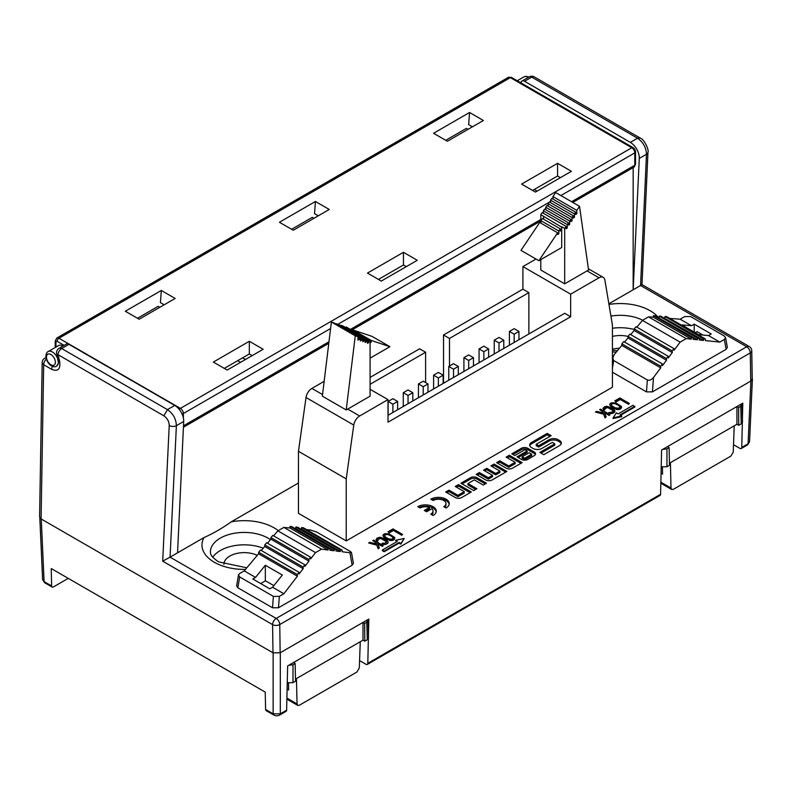 <?xml version="1.0" encoding="UTF-8"?>
<svg xmlns="http://www.w3.org/2000/svg" width="792" height="792" viewBox="0 0 792 792"><rect width="100%" height="100%" fill="white"/><g stroke="black" fill="none" stroke-linecap="round" stroke-linejoin="round"><path stroke-width="1.19" d="M424.294 510.434L429.512 507.424A7.564 4.366 0 0 0 420.087 508.009L417.8 506.692A10.801 6.237 180 0 1 429.571 505.336A10.801 6.237 180 0 1 436.243 511.097A10.801 6.237 180 0 1 433.075 515.513L430.789 514.186A7.564 4.366 0 0 0 432.996 511.097A7.564 4.366 0 0 0 431.808 508.741L426.581 511.761L424.294 510.434M534.224 452.024L527.729 448.272A4.445 2.564 0 0 0 521.443 448.272L511.82 453.836L514.79 455.548L524.947 449.688L527.145 450.955L516.988 456.816L521.453 459.4A4.445 2.564 0 0 0 527.749 459.4L534.224 455.657A4.445 2.564 0 0 0 535.531 453.836A4.445 2.564 0 0 0 534.224 452.024L534.224 453.4A4.445 2.564 180 0 1 535.362 454.529M486.486 483.219L476.853 477.655A4.445 2.564 0 0 0 470.567 477.655L460.934 483.209L473.715 490.585L476.923 488.743L467.943 483.556L474.309 479.883L483.288 485.06L486.486 483.219M455.291 486.466L458.499 484.615L471.28 492L461.657 497.554A4.445 2.564 180 0 1 455.36 497.554L445.718 491.99L448.925 490.139L457.905 495.327L464.27 491.644L455.291 486.466M612.444 372.23L646.47 391.882L652.43 391.862L726.125 349.312L727.353 347.322M382.387 550.004L382.387 550.697L384.179 551.727L399.099 543.114L400.891 544.154L404.177 538.461L395.525 540.362L397.307 541.391L382.387 550.004L384.179 551.044L399.099 542.431L400.891 543.461L404.177 538.461M395.525 540.362L396.713 541.738M377.853 543.827L382.368 546.44L383.209 545.609L373.656 540.094L372.814 540.58L376.071 542.451L376.517 543.837L369.755 542.342L368.636 542.985L376.834 544.827L378.19 548.5L379.309 547.856L377.695 543.391L382.368 546.094L383.209 545.609M368.636 542.985L376.834 545.173L378.19 548.846L379.309 547.856M372.814 540.58L376.071 542.797L376.398 543.817M386.338 541.332L386.308 542.411L384.288 543.342L382.714 543.074L381.883 543.906L385.367 544.47L387.526 543.461L388.169 542.045L387.377 540.619L383.447 538.194L379.833 537.233L376.715 538.322L376.329 540.54L377.21 541.203L378.041 540.718L377.942 539.372L380.774 538.441L386.664 541.827M382.902 535.461L384.565 537.897L389.862 540.471L392.198 540.53L394.208 539.599L394.594 537.392L388.981 533.828L384.655 533.739L383.051 534.907L383.16 536.253L387.615 539.312L392.198 540.184L394.852 538.184M388.001 531.808L389.218 532.858L393.396 530.452L401.732 535.263L402.564 534.432L393.01 528.917L388.001 531.808L389.218 532.521L393.396 530.105L401.732 534.917L402.564 534.432M614.82 400.861L616.037 401.91L620.225 399.495L628.551 404.306L629.383 403.475L619.839 397.96L614.82 400.861L616.037 401.564L620.225 399.148L628.551 403.96L629.383 403.475M609.721 404.504L611.384 406.94L616.681 409.513L619.017 409.573L621.027 408.642L621.423 406.435L615.81 402.871L611.483 402.791L609.87 403.95L609.979 405.296L615.592 408.86L619.017 409.226L621.671 407.227M604.405 408.999L607.603 407.484L613.483 410.87M602.9 408.444L604.029 410.246L604.87 409.771L604.405 408.514L606.019 407.355L609.444 407.722L613.157 410.028L613.483 411.018L611.869 412.177L608.702 412.602L612.196 413.167L614.988 411.088L614.196 409.662L610.276 407.237L606.662 406.276L604.791 406.642L602.9 408.444L604.029 409.9L604.87 409.424M608.702 412.602L609.86 413.454L612.196 413.513L614.344 412.503L614.988 411.088M604.672 412.87L609.197 415.483L610.028 414.652L600.475 409.137L599.643 409.622L602.89 411.503L603.336 412.88L596.574 411.394L595.465 412.038L603.662 413.87L605.019 417.552L606.127 416.909L604.514 412.434L609.197 415.137L610.028 414.652M595.465 412.038L603.662 414.216L605.019 417.889L606.127 416.909M599.643 409.622L602.89 411.84L603.217 412.86M620.552 415.265L634.877 406.989L633.085 405.266L618.166 413.879L616.374 412.85L613.087 417.849L621.75 415.948L619.958 414.919L634.877 406.306M613.087 417.849L613.087 418.532L621.75 416.642L621.75 415.948M633.164 167.597L633.164 289.773L608.86 303.811M639.283 158.42A12.662 7.306 -120 0 0 630.343 142.372L637.53 138.224C643.183 142.184 646.163 147.53 646.48 154.262L639.283 158.42L633.164 289.773L640.57 285.506L746.698 346.767A5.069 2.921 60 0 1 750.281 352.905L750.747 381.11L752.4 379.022L752.212 378.15M298.465 483.011L231.224 521.839C222.116 528.323 213.038 533.561 203.999 537.55L170.062 557.152L176.388 425.67L183.685 421.463A12.662 7.306 -120 0 0 174.735 405.415L68.924 344.322A5.069 2.921 60 0 0 66.389 344.075L59.113 348.282A5.069 5.069 0 0 0 56.717 353.846L58.499 363.162M353.4 563.221L352.173 565.211L278.477 607.761L272.517 607.781L237.857 587.773L236.66 585.832M346.223 540.906L612.444 387.209L612.444 325.175L604.89 280.091A8.445 4.871 120 0 0 603.227 277.368A8.445 4.871 120 0 0 599.009 277.794L570.656 294.159L570.656 316.741L388.001 422.195L388.001 399.613L359.647 415.988A8.445 4.871 120 0 0 353.767 425.076L346.223 478.873L298.465 451.311L298.465 513.335L346.223 540.906L346.223 478.873M506.147 457.103L509.345 455.252L522.136 462.637L512.513 468.191A4.445 2.564 180 0 1 506.217 468.191L496.574 462.627L499.782 460.776L508.761 465.963L515.127 462.29L506.147 457.103M490.911 465.894L494.109 464.053L506.9 471.428L492.099 479.972A4.445 2.564 180 0 1 485.813 479.972L476.17 474.408L479.368 472.567L488.347 477.744L492.515 475.339L483.536 470.151L486.743 468.31L495.723 473.487L499.891 471.082L490.911 465.894M443.777 506.692A7.564 4.366 0 0 0 445.985 503.603A7.564 4.366 0 0 0 441.322 499.564A7.564 4.366 0 0 0 433.075 500.514L430.789 499.188A10.801 6.237 180 0 1 442.56 497.841A10.801 6.237 180 0 1 449.232 503.603A10.801 6.237 180 0 1 446.064 508.009L443.777 506.692M551.143 435.679L547.193 433.402L531.531 442.451A6.316 3.643 0 0 0 529.68 445.025A6.316 3.643 0 0 0 531.531 447.599L532.947 448.421A6.316 3.643 0 0 0 541.876 448.421L552.341 442.382L554.786 443.797L539.867 452.41L543.807 454.687L559.479 445.648A6.316 3.643 0 0 0 561.32 443.065A6.316 3.643 0 0 0 559.479 440.491L558.063 439.669A6.316 3.643 0 0 0 549.133 439.669L538.659 445.718L536.214 444.302L551.143 435.679M742.411 419.037L742.777 403.158L667.428 446.658L669.091 447.619L666.953 448.846L666.953 466.736L661.211 466.854M667.428 446.658L661.597 450.024L660.577 494.297A2.534 1.465 -120 0 1 660.053 495.406L367.28 664.438A2.534 1.465 60 0 1 366.013 664.31L359.568 660.587M279.784 714.948A2.534 1.465 -120 0 0 280.309 713.839L273.151 713.839A2.534 1.465 -60 0 0 273.676 714.948C275.824 716.067 277.863 716.067 279.784 714.948L286.1 711.305A2.534 1.465 -120 0 0 286.625 710.196L287.644 665.933L368.825 619.057L368.458 634.937M630.343 142.372L524.532 81.279A5.069 2.921 -120 0 0 521.997 81.031A5.069 2.921 -120 0 0 520.968 82.903M272.983 652.806L272.596 624.621A5.069 2.871 -0.8 0 0 279.764 624.551L750.281 352.905A5.069 2.881 179.1 0 0 751.756 350.826L752.222 379.002L750.747 381.11L280.14 652.806L272.983 652.806L41.085 518.918L39.6 516.829L42.184 362.568A5.069 2.97 -179 0 0 43.669 364.706A5.069 2.921 -60 0 1 46.332 359.182M742.322 422.809L741.758 447.43A2.534 1.465 60 0 1 741.233 448.529A2.534 1.465 60 0 1 739.966 448.411L733.521 444.688M368.369 638.708L367.805 663.33A2.534 1.465 60 0 1 367.28 664.438M273.676 714.948L266.142 710.602A2.534 1.465 -60 0 1 265.617 709.493L265.221 692.099L51.233 568.547L51.628 585.951A2.534 1.465 120 0 0 52.153 587.05A2.534 1.465 120 0 0 53.42 586.931L68.241 578.368M257.232 555.38A20.255 11.692 0 0 0 235.63 553.717A20.255 11.692 0 0 0 223.918 564.33A20.255 11.692 0 0 0 223.918 564.369M42.699 579.655L44.095 581.595L51.628 585.951M750.915 381.011L748.074 443.787A2.534 1.465 -120 0 1 747.549 444.886L749.549 441.768L748.074 443.787L741.758 447.43M263.241 548.232A33.769 19.493 0 0 0 212.741 557.212M177.556 552.816L183.685 421.463M56.608 366.092C54.014 368.389 46.877 364.993 45.857 356.252C46.154 353.578 46.936 352.004 48.203 351.549A8.395 4.851 60 0 1 54.678 353.796A8.395 4.851 60 0 1 58.351 362.251A8.395 4.851 60 0 1 56.608 366.092L58.509 363.142M280.14 652.806L279.764 624.551A5.069 2.921 -120 0 0 276.18 618.423A5.069 2.921 -60 0 0 272.596 624.621L162.697 561.172L169.231 425.443C169.052 421.393 167.27 418.186 163.875 415.82L58.063 354.727A5.069 1.881 166.5 0 1 56.717 353.846M52.45 366.3A5.069 2.921 -60 0 0 51.668 369.329C57.994 371.854 60.647 369.171 59.638 361.291L58.063 354.727A5.069 2.921 -60 0 1 61.647 348.529L68.924 344.322M162.697 561.172L170.062 557.152L276.18 618.423L746.698 346.767A5.069 2.921 120 0 1 749.232 346.52L641.995 284.615L640.57 285.506L646.48 154.262A5.069 3.079 -177.4 0 0 647.965 152.213L641.995 284.615M537.134 191.1L534.283 189.446M245.49 359.479L242.629 357.826M240.52 362.34L237.669 360.697M385.664 540.778L386.338 540.986M382.615 539.015L385.664 540.431M381.665 538.629L382.615 538.679M380.774 538.441L381.665 538.283M379.952 538.451L380.774 538.095M379.19 538.649L379.952 538.105M377.942 539.372L379.19 538.303M377.586 539.817L377.942 539.025M377.21 541.203L378.041 540.382M376.329 540.54L377.21 540.857M376.071 539.402L376.329 540.193M388.011 542.946L388.169 542.045M387.526 543.461L388.011 542.599M386.268 544.183L387.526 543.114M385.367 544.47L386.268 543.837M384.407 544.559L385.367 544.124M383.031 544.411L384.407 544.213M381.883 543.559L383.031 544.064M400.891 544.154L400.891 543.461M399.099 543.114L399.099 542.431M384.179 551.727L384.179 551.044M628.026 336.422A20.255 11.692 0 0 0 612.444 336.422M619.423 348.282A20.255 11.692 0 0 0 612.444 349.173M634.164 329.462A33.769 19.493 0 0 0 612.444 328.244M618.701 408.236L615.275 407.87L611.553 405.563L611.236 404.573L613.463 403.286L616.126 403.861L620.176 406.682L618.701 408.236M391.872 539.194L388.446 538.827L384.724 536.521L384.407 535.531L386.635 534.244L389.298 534.818L393.357 537.639L391.872 539.194M640.065 137.976L534.253 76.883A5.069 2.921 120 0 0 531.719 77.131L637.53 138.224L640.065 137.976C644.361 139.224 649.242 150.381 647.965 152.213M611.236 404.92L611.582 404.138M611.582 404.474L612.701 403.494M612.701 403.841L613.463 403.286M613.463 403.633L614.285 403.276M614.285 403.623L615.176 403.475M615.176 403.821L616.126 403.861M616.126 404.207L619.176 405.623M619.176 405.969L619.849 406.167M619.849 406.514L620.166 407.019M384.407 535.877L384.763 535.085M384.763 535.432L385.872 534.442M385.872 534.788L386.635 534.244M386.635 534.59L387.456 534.234M387.456 534.58L388.347 534.422M388.347 534.768L389.298 534.818M389.298 535.164L392.347 536.58M392.347 536.917L393.02 537.124M393.02 537.471L393.347 537.966M557.578 163.32L571.408 171.31L535.432 192.08L521.591 184.09L557.578 163.32L557.578 176.002L532.571 190.436M293.278 230.244L279.437 222.255L315.424 201.485L329.264 209.474L293.278 230.244M403.455 252.302L417.285 260.291L381.298 281.061L367.468 273.082L403.455 252.302L403.455 264.983L378.447 279.418M227.175 370.052L263.162 349.272L249.322 341.283L213.345 362.063L227.175 370.052M139.154 319.226L125.314 311.246L161.301 290.466L175.131 298.455L139.154 319.226M447.401 141.263L433.57 133.274L469.557 112.494L483.387 120.483L447.401 141.263M469.557 112.494L468.666 124.671L472.408 126.829M315.424 201.485L314.543 213.652L318.285 215.81M161.301 290.466L160.42 302.633L164.152 304.791M137.491 318.275L158.153 306.336L159.816 307.296M291.614 229.284L312.286 217.355L313.939 218.315M468.072 129.334L466.409 128.373L445.748 140.303M406.306 266.627L403.455 264.983M252.183 355.618L249.322 353.965L224.324 368.399M560.429 177.646L557.578 176.002M62.954 346.055A8.395 4.851 -120 0 0 58.598 345.55L48.203 351.549M249.322 341.283L249.322 353.965M293.476 662.558L295.139 663.518L295.535 681.169L293 682.635L287.258 682.753M295.139 663.518L293 664.755L293 682.635M288.496 683.189L288.605 689.99L287.11 689.129M286.882 698.93L287.684 699.583M360.271 641.728L296.455 678.566L297.05 703.939L297.733 705.385L299.416 705.217L356.885 672.042L359.291 668.012L360.271 641.728L362.983 640.164L364.775 641.193L364.647 623.383L366.785 622.156L367.795 619.651M364.647 623.383L362.983 622.433L362.983 640.164M296.455 678.566L295.485 679.13M364.775 641.193L367.31 639.728L366.785 622.156M368.013 620.374L368.547 637.936L367.31 639.728M288.664 665.339L293 664.755M662.617 449.44L666.953 448.846M669.438 463.231L736.936 424.255L736.936 406.534L738.599 407.484L740.738 406.256L741.748 403.752M669.091 447.619L669.487 465.27L666.953 466.736M742.5 422.067L741.263 423.829L740.738 406.256M736.936 424.255L738.728 425.294L741.263 423.829M738.728 425.294L738.599 407.484M661.35 483.526L671.685 489.486L673.368 489.317L730.838 456.133L733.243 452.113L734.224 425.829M670.408 462.667L671.002 488.04L671.685 489.486M660.835 483.031L661.637 483.684M662.449 467.28L662.558 474.091L661.063 473.23M306.623 529.62L310.504 530.006L316.651 532.026L350.331 551.47L351.44 552.45L349.906 552.747L342.213 551.777L342.144 550.133L303.356 527.739L301.613 527.561L340.293 549.896L342.144 550.133M340.293 549.896L340.362 551.539L301.544 529.125L301.613 527.561M300.841 529.066L301.544 529.125M334.135 549.113L334.214 550.767L295.762 528.571L295.832 527.007L334.135 549.113L335.986 549.351L336.055 550.994L340.362 551.539M335.986 549.351L297.564 527.175L295.832 527.007M295.06 528.502L295.762 528.571M327.977 548.341L328.056 549.985L289.981 528.007L290.05 526.442L327.977 548.341L329.828 548.569L329.898 550.222L334.214 550.767M329.828 548.569L291.783 526.611L290.05 526.442M273.616 535.877L277.843 530.848L283.882 527.413L289.981 528.007M308.89 559.498L308.959 561.132L270.874 539.144L270.943 537.6L308.89 559.498L310.622 557.241L310.692 558.875L315.513 552.598L321.562 549.163L328.056 549.985M310.622 557.241L272.795 535.402L270.943 537.6M303.098 567.032L303.168 568.666L264.726 546.47L264.795 544.916L303.098 567.032L304.831 564.775L304.91 566.409L308.959 561.132M267.468 543.193L270.874 539.144M304.831 564.775L266.637 542.718L264.795 544.916M297.307 574.556L297.386 576.19L258.578 553.786L258.647 552.242L297.307 574.556L299.049 572.299L299.119 573.933L303.168 568.666M261.32 550.519L264.726 546.47M299.049 572.299L260.489 550.044L258.647 552.242M255.539 577.408L265.33 565.231L282.338 575.051L272.557 587.228L269.805 588.812L252.796 578.992L255.539 577.408L244.223 570.874L258.578 553.786M244.223 570.874L239.699 573.487L238.461 574.992L239.669 576.932L273.388 596.396L279.348 596.376L283.873 593.762L272.557 587.228M283.873 593.762L297.386 576.19M260.707 583.556L265.478 580.803L273.844 585.635M265.33 565.231L265.33 580.892M695.237 332.69L697.039 331.64L702.969 335.065M660.736 367.874L621.799 345.401L621.878 343.837L660.667 366.231L660.736 367.874L653.509 377.467C651.4 379.922 649.351 380.764 647.361 379.972L646.47 391.882M624.551 342.075L627.957 337.946L666.518 360.212L662.468 365.577L662.399 363.934L623.72 341.6L621.878 343.837M662.399 363.934L660.667 366.231M627.957 337.946L628.036 336.382L666.448 358.558L666.518 360.212M630.699 334.62L634.115 330.492L672.299 352.539L668.26 357.905L668.181 356.261L629.878 334.145L628.036 336.382M668.181 356.261L666.448 358.558M634.115 330.492L634.184 328.928L672.23 350.886L672.299 352.539M680.13 342.144L642.451 320.394L648.499 316.85L653.321 317.206L691.297 339.134L686.179 338.6L680.13 342.144L674.042 350.232L673.962 348.589L636.035 326.69L634.184 328.928M673.962 348.589L672.23 350.886M642.451 320.394L636.857 327.165M653.321 317.206L653.39 315.662L691.228 337.501L691.297 339.134M658.221 317.572L697.445 339.768L693.139 339.322L693.069 337.689L655.133 315.79L653.39 315.662M693.069 337.689L691.228 337.501M659.112 317.642L659.182 316.087L697.376 338.135L697.445 339.768M664.013 317.998L703.593 340.412L699.296 339.966L699.217 338.332L660.914 316.216L659.182 316.087M699.217 338.332L697.376 338.135M664.894 318.067L664.973 316.513L703.524 338.778L703.593 340.412M694.208 332.095L694.208 324.146L711.216 333.967L708.474 335.551L719.789 342.085L705.444 340.6L705.375 338.966L666.706 316.642L664.973 316.513M705.375 338.966L703.524 338.778M708.474 335.551L698.683 334.679L681.674 324.859L691.466 325.73L680.14 319.196L669.794 318.433M694.208 324.146L691.466 325.73M719.789 342.085L724.324 339.471L725.551 337.481L724.353 336.036L690.634 316.562L684.674 316.582L680.14 319.196M621.799 345.401L614.107 354.717L612.444 358.875M612.444 368.082L613.691 360.528L612.622 357.746M613.691 360.528L647.361 379.972M324.156 381.338L311.899 388.417A8.445 4.871 120 0 0 306.019 397.505L298.465 451.311M370.092 384.288L425.611 352.232L419.641 348.787L370.092 377.398M443.52 383.249L443.52 335.006L522.908 289.169L522.908 266.587L535.996 259.033M347.708 409.088L370.092 396.168L370.092 340.788L368.716 340.322L368.716 342.639L367.518 343.332L367.518 339.917L366.33 339.52L366.33 341.847L365.132 342.53L365.132 339.115L363.944 338.719L363.944 341.045L362.746 341.738L362.746 338.323L361.548 337.917L361.548 340.243L360.36 340.936L360.36 337.521L359.162 337.115L359.162 339.441L357.974 340.134L357.974 336.719L355.262 335.808L346.223 409.949L347.708 409.088L359.647 415.988M388.001 399.613L370.092 389.278M449.48 366.023L449.48 338.451L443.52 335.006M449.48 338.451L528.868 292.614L522.908 289.169M570.656 316.741L564.686 313.295L388.001 415.305M587.07 270.894L564.686 283.823L564.686 228.433L566.072 226.373L566.072 228.7L567.26 228.017L567.27 224.591L568.458 222.819L568.458 225.146L569.646 224.463L569.646 221.047L570.844 219.265L570.844 221.592L572.042 220.899L572.042 217.483L573.23 215.711L573.23 218.038L574.428 217.345L574.428 213.929L575.616 212.147L575.616 214.474L576.814 213.79L576.814 210.375L579.526 206.326L588.565 270.032L587.07 270.894L599.009 277.794M540.807 259.598L540.807 270.032L564.686 283.823M570.656 294.159L522.908 266.587M528.868 333.967L528.868 292.614M425.611 352.232L425.611 382.576M561.706 226.71L561.478 230.353L560.281 231.046L560.281 228.829L558.815 231.016L558.815 233.848L557.627 234.541L557.627 232.789L538.887 260.707L561.706 247.53L561.706 226.71L564.686 228.433M540.807 223.087L540.807 214.652L542.193 212.593L566.072 226.373M540.807 214.652L561.478 227.056M543.569 216.711L543.569 219.186M560.281 229.67L561.478 230.353M558.815 231.016L540.906 220.671L542.371 218.493L560.281 228.829M540.906 220.671L540.906 223.146M557.627 233.165L558.815 233.848M538.887 260.707L520.978 250.361L539.718 222.453L557.627 232.789M550.549 202.613L550.549 200.148L574.428 213.929M573.23 216.652L574.428 217.345M550.549 200.148L551.747 198.366L575.616 212.147M575.616 213.097L576.814 213.79M552.935 199.049L552.935 196.584L576.814 210.375M552.935 196.584L555.647 192.545L579.526 206.326M566.072 227.324L567.26 228.017M543.391 213.276L543.391 210.811L567.27 224.591M543.391 210.811L544.579 209.038L568.458 222.819M568.458 223.77L569.646 224.463M545.777 209.722L545.777 207.256L569.646 221.047M545.777 207.256L546.965 205.484L570.844 219.265M570.844 220.216L572.042 220.899M548.163 206.167L548.163 203.702L572.042 217.483M548.163 203.702L549.351 201.92L573.23 215.711M357.974 336.719L334.095 322.938L331.383 322.027L322.344 396.168L346.223 409.949M368.716 340.322L346.223 326.997L370.092 340.788M367.518 341.956L368.716 342.639M366.33 339.52L342.451 325.73L367.518 339.917M365.132 341.154L366.33 341.847M363.944 338.719L341.253 325.334L365.132 339.115M362.746 340.352L363.944 341.045M361.548 337.917L338.867 324.532L362.746 338.323M360.36 339.56L361.548 340.243M359.162 337.115L336.481 323.73L360.36 337.521M357.974 338.758L359.162 339.441M331.383 322.027L355.262 335.808M370.092 358.152L389.921 346.708L371.191 340.431L371.191 342.174L370.092 342.807M371.191 340.431L353.281 330.086L372.022 336.372L389.921 346.708M370.092 341.54L371.191 342.174M369.993 340.728L369.993 340.025L368.537 339.877M368.537 339.54L350.628 329.195L369.993 340.025M443.144 375.2L438.362 372.438L433.59 375.2L438.362 377.952L443.144 375.2L443.144 383.467M433.59 375.2L433.59 388.981M438.362 377.952L438.362 386.229M412.82 392.703L408.048 389.951L403.267 392.703L408.048 395.455L412.82 392.703L412.82 400.97M403.267 392.703L403.267 406.484M408.048 395.455L408.048 403.732M503.791 340.184L499.01 337.422L494.238 340.184L499.01 342.936L503.791 340.184L503.791 348.45M494.238 340.184L494.238 353.965M499.01 342.936L499.01 351.212M488.624 348.935L483.853 346.183L479.071 348.935L483.853 351.697L488.624 348.935L488.624 357.212M479.071 348.935L479.071 362.726M483.853 351.697L483.853 359.964M458.301 366.439L453.529 363.686L448.757 366.439L453.529 369.201L458.301 366.439L458.301 374.715M448.757 366.439L448.757 380.229M453.529 369.201L453.529 377.467M473.467 357.687L468.686 354.935L463.914 357.687L468.686 360.449L473.467 357.687L473.467 365.963M463.914 357.687L463.914 371.478M468.686 360.449L468.686 368.716M427.977 383.952L423.205 381.19L418.433 383.952L423.205 386.704L427.977 383.952L427.977 392.218M418.433 383.952L418.433 397.733M423.205 386.704L423.205 394.98M397.653 401.455L392.882 398.703L388.11 401.455L392.882 404.217L397.653 401.455L397.653 409.731M388.11 401.455L388.11 415.246M392.882 404.217L392.882 412.483M518.948 331.432L514.176 328.67L509.395 331.432L514.176 334.184L518.948 331.432L518.948 339.699M509.395 331.432L509.395 345.213M514.176 334.184L514.176 342.461M470.092 492.683L458.499 485.991L458.499 484.615M464.27 491.644L464.27 493.03L457.905 496.703L448.925 491.515L446.916 492.673M448.925 491.515L448.925 490.139M457.905 496.703L457.905 495.327M458.499 485.991L456.489 487.149M462.132 483.902L470.567 479.031A4.445 2.564 180 0 1 476.853 479.031L485.298 483.902M467.943 483.556L467.943 484.932L475.725 489.426M520.938 463.33L509.345 456.628L509.345 455.252M515.127 462.29L515.127 463.667L508.761 467.339L499.782 462.162L497.772 463.32M499.782 462.162L499.782 460.776M508.761 467.339L508.761 465.963M509.345 456.628L507.345 457.796M505.702 472.121L494.109 465.429L494.109 464.053M492.515 475.339L492.515 476.715L488.347 479.12L479.368 473.943L477.358 475.101M479.368 473.943L479.368 472.567M488.347 479.12L488.347 477.744M499.891 471.082L499.891 472.458L495.723 474.863L486.743 469.686L484.734 470.844M486.743 469.686L486.743 468.31M495.723 474.863L495.723 473.487M494.109 465.429L492.109 466.587M449.163 504.286A10.801 6.237 0 0 0 432.076 499.93M445.985 503.603L445.985 504.979A7.564 4.366 180 0 1 444.837 507.296M531.67 454.202L529.125 452.737L522.146 456.766L524.69 458.231L531.67 454.202L531.67 455.578L524.69 459.617L524.69 458.231M524.69 459.617L522.146 458.142L522.146 456.766M513.008 454.519L521.443 449.658A4.445 2.564 180 0 1 527.729 449.658L534.224 453.4M518.186 457.509L527.145 452.331L527.145 450.955M529.789 445.718A6.316 3.643 180 0 1 531.531 443.827L547.193 434.778L549.945 436.372M547.193 434.778L547.193 433.402M541.055 453.103L554.786 445.173L554.786 443.797M536.214 444.302L536.214 445.678L538.659 447.094L549.133 441.055A6.316 3.643 180 0 1 558.063 441.055L559.479 441.867A6.316 3.643 180 0 1 561.211 443.758M538.659 447.094L538.659 445.718M425.482 511.127L429.512 508.801L429.512 507.424M436.174 511.79A10.801 6.237 0 0 0 419.087 507.434M432.996 511.097L432.996 512.473A7.564 4.366 180 0 1 431.848 514.8M608.969 304.435A42.204 24.364 180 0 1 658.449 317.592M616.206 352.173A42.204 24.364 180 0 1 612.444 351.866M231.224 521.839A42.204 24.364 180 0 1 278.111 530.541M245.47 569.389A42.204 24.364 180 0 1 214.335 562.261A42.204 24.364 180 0 1 203.999 537.55M367.805 663.33L660.577 494.297M286.625 710.196L280.309 713.839L280.309 652.707M41.263 519.027L44.095 581.595A2.534 1.465 120 0 0 44.619 582.704L52.153 587.05M265.617 709.493L273.151 713.839L273.151 652.905M246.807 567.795L218.552 561.845C208.91 555.341 210.721 552.499 210.415 551.925A33.769 19.493 180 0 1 232.917 533.541A33.769 19.493 180 0 1 270.438 539.669M51.668 369.329L43.669 364.706L41.085 518.918M169.231 425.443A5.069 3.069 2.8 0 0 176.388 425.67C176.091 418.928 173.111 413.582 167.459 409.622L174.735 405.415M163.875 415.82L167.459 409.622L61.647 348.529A5.069 2.921 -120 0 0 59.113 348.282M59.638 361.291A5.069 1.881 166.5 0 1 58.291 360.409M46.045 358.063A5.069 2.921 -120 0 0 44.718 358.261A5.069 5.069 0 0 0 42.184 362.568M610.919 316.077A33.769 19.493 180 0 1 642.599 320.215M524.532 81.279L531.719 77.131A5.069 2.921 60 0 0 529.185 76.883L521.997 81.031M55.975 342.015A1.683 0.97 60 0 1 57.163 341.332A2.524 1.455 120 0 1 58.945 338.243L180.398 408.375L631.818 147.748L510.355 77.626L58.945 338.243A4.198 2.425 -120 0 0 56.836 338.036L55.232 340.996A2.524 1.455 0 0 0 55.975 342.015L55.975 347.064M572.794 202.445L633.917 167.161A4.198 2.425 -120 0 0 634.788 165.231L571.567 201.732M540.807 219.493L350.737 329.234M328.967 341.798L183.477 425.799M330.591 328.522L183.368 413.513L183.368 417.988M635.531 151.866C635.441 150.173 634.62 148.757 633.075 147.619A2.524 1.455 -60 0 0 631.818 147.748A4.198 2.425 -120 0 1 634.788 152.886A2.524 1.455 180 0 0 635.531 151.866L635.531 164.211A2.524 1.455 0 0 1 634.788 165.231L634.788 152.886L560.875 195.565M550.549 201.524L549.608 202.069M549.034 202.396L337.996 324.245M179.279 409.474A2.524 1.455 -60 0 1 180.398 408.375A4.198 2.425 60 0 1 183.368 413.513A2.524 1.455 180 0 1 182.011 413.919M633.075 147.619L511.622 77.497A2.524 1.455 120 0 0 510.355 77.626A4.198 2.425 -120 0 0 508.256 77.418L56.836 338.036M55.232 340.996L55.232 347.163A2.524 1.455 0 0 0 55.282 347.46M64.152 345.371L57.163 341.332M528.333 77.378A8.395 4.851 -120 0 0 523.977 76.864L525.967 76.289L528.947 77.022M46.471 357.103A6.296 3.633 -120 0 0 50.926 364.825A6.296 3.633 -120 0 0 55.381 362.251A6.296 3.633 -120 0 0 50.926 354.539A6.296 3.633 -120 0 0 46.471 357.103M286.902 698.089L297.05 703.939M660.855 482.189L671.002 488.04M283.882 527.413L321.562 549.163M315.513 552.598L277.843 530.848M237.857 587.773L239.669 576.932M273.388 596.396L272.517 607.781M278.477 607.761L279.348 596.376M349.906 552.747L352.173 565.211M648.499 316.85L686.179 338.6M652.43 391.862L653.509 377.467M724.324 339.471L726.125 349.312M322.542 394.555L311.899 388.417M353.767 425.076L306.019 397.505M476.853 479.031L476.853 477.655M470.567 479.031L470.567 477.655M527.729 449.658L527.729 448.272M521.443 449.658L521.443 448.272M531.531 443.827L531.531 442.451M559.479 441.867L559.479 440.491M558.063 441.055L558.063 439.669M549.133 441.055L549.133 439.669M44.619 582.704L42.619 579.586M39.808 517.681L42.619 579.655M747.549 444.886L741.233 448.529M752.4 379.061L749.549 441.837M44.718 358.261L45.956 357.548M617.443 350.678L612.444 350.262M751.756 350.826A5.069 5.069 0 0 0 749.232 346.52M534.253 76.883A5.069 5.069 0 0 0 529.185 76.883M183.407 427.254L328.789 343.322M352.252 329.779L540.807 220.909M635.531 164.211L633.917 167.161M511.622 77.497L508.256 77.418M517.245 80.744L523.977 76.864M287.397 699.425L297.733 705.385M742.5 422.037L741.965 404.474M238.491 574.843L236.679 585.684M351.44 552.45L353.38 563.092M725.522 337.352L727.333 347.183M603.227 277.368L588.387 268.805"/></g></svg>
